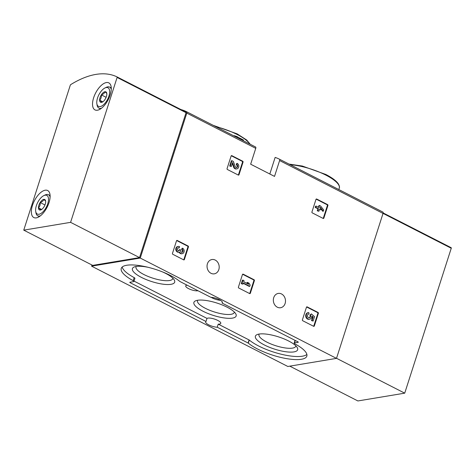 <?xml version="1.0" encoding="UTF-8"?>
<svg xmlns="http://www.w3.org/2000/svg" width="475" height="475" viewBox="0 0 475 475"><rect width="100%" height="100%" fill="white"/><g stroke="black" fill="none" stroke-linecap="round" stroke-linejoin="round"><path stroke-width="0.71" d="M242.719 161.221A0.677 0.564 -99.4 0 1 243.052 162.106L239.008 174.711A0.677 0.564 -99.4 0 1 238.278 175.055L227.406 169.498A0.677 0.564 -99.4 0 1 227.074 168.607L231.123 156.008A0.677 0.564 -99.4 0 1 231.848 155.663L242.719 161.221L242.173 161.31A0.677 0.564 -99.4 0 1 242.505 162.201L238.456 174.8A0.677 0.564 -99.4 0 1 238.296 175.061M188.112 246.02A0.677 0.564 -99.4 0 1 188.444 246.911L184.395 259.51A0.677 0.564 -99.4 0 1 183.671 259.855L172.799 254.297A0.677 0.564 -99.4 0 1 172.467 253.412L176.51 240.807A0.677 0.564 -99.4 0 1 177.24 240.463L188.112 246.02L187.56 246.115A0.677 0.564 -99.4 0 1 187.892 247L183.849 259.605A0.677 0.564 -99.4 0 1 183.688 259.867M91.954 265.008L91.586 266.16L140.256 258.056L186.794 113.103A1.686 0.79 -62.9 0 0 186.645 111.756L255.592 147.001A1.686 0.79 117.1 0 1 255.746 148.348L250.658 164.202L274.52 176.403L279.609 160.55A1.686 0.79 -62.9 0 0 279.46 159.202A133.249 62.575 -62.9 0 0 275.138 157.427L269.818 173.998M140.256 258.056L336.496 358.376L383.034 213.423A1.686 0.79 -62.9 0 0 382.886 212.076A1.686 0.79 -62.9 0 0 382.886 212.07L279.46 159.202L382.886 212.076M218.821 269.598A7.256 6.05 80.6 0 0 217.752 262.331A7.256 6.05 80.6 0 0 211.933 259.528A7.256 6.05 80.6 0 0 207.153 267.674A7.256 6.05 80.6 0 0 214.314 273.837A7.256 6.05 80.6 0 0 218.821 269.598M285.119 303.489A7.256 6.05 80.6 0 0 284.05 296.222A7.256 6.05 80.6 0 0 278.231 293.419A7.256 6.05 80.6 0 0 273.452 301.566A7.256 6.05 80.6 0 0 280.612 307.729A7.256 6.05 80.6 0 0 285.119 303.489M318.054 312.449A0.677 0.564 -99.4 0 1 318.387 313.334L314.343 325.939A0.677 0.564 -99.4 0 1 313.613 326.283L302.741 320.726A0.677 0.564 -99.4 0 1 302.409 319.835L306.452 307.236A0.677 0.564 -99.4 0 1 307.183 306.892L318.054 312.449L317.502 312.544A0.677 0.564 -99.4 0 1 317.834 313.429L313.791 326.028A0.677 0.564 -99.4 0 1 313.631 326.289M254.066 279.739A0.677 0.564 -99.4 0 1 254.398 280.624L250.349 293.229A0.677 0.564 -99.4 0 1 249.624 293.568L238.753 288.01A0.677 0.564 -99.4 0 1 238.414 287.126L242.464 274.52A0.677 0.564 -99.4 0 1 243.194 274.182L254.066 279.739L253.513 279.828A0.677 0.564 -99.4 0 1 253.846 280.713L249.803 293.318A0.677 0.564 -99.4 0 1 249.642 293.58M327.584 204.6A0.677 0.564 -99.4 0 1 327.916 205.485L323.867 218.09A0.677 0.564 -99.4 0 1 323.142 218.435L312.271 212.877A0.677 0.564 -99.4 0 1 311.933 211.993L315.982 199.387A0.677 0.564 -99.4 0 1 316.712 199.043L327.584 204.6L327.032 204.695A0.677 0.564 -99.4 0 1 327.364 205.58L323.321 218.179A0.677 0.564 -99.4 0 1 323.16 218.441M255.592 147.001L186.645 111.756A133.249 62.575 -62.9 0 0 180.975 109.577M91.586 266.16L287.826 366.474L336.496 358.376M237.844 137.269L240.083 138.261L239.857 138.961M234.05 135.993L234.145 135.702A134.259 63.05 117.1 0 1 236.847 136.539L236.609 137.299M236.847 136.539L237.91 137.079L237.666 137.839M179.972 281.533L210.841 297.314A7.422 2.155 -162.2 0 1 218.678 299.351A7.422 2.155 -162.2 0 1 222.419 302.634A7.422 2.155 -162.2 0 1 222.068 303.056L298.134 341.941L298.294 342.273L294.5 342.902A2.025 0.588 17.8 0 0 294.162 343.098A2.025 0.588 17.8 0 0 294.898 343.853A32.888 9.542 17.8 0 1 306.838 356.113A32.888 9.542 17.8 0 1 282.257 357.77A32.888 9.542 17.8 0 1 248.3 343.122L217.241 327.222A7.422 2.155 -162.2 0 1 209.404 325.185A7.422 2.155 -162.2 0 1 205.663 321.896A7.422 2.155 -162.2 0 1 206.013 321.48L129.948 282.595L129.782 282.263L133.582 281.633A2.025 0.588 17.8 0 0 133.914 281.438A2.025 0.588 17.8 0 0 133.184 280.683A32.888 9.542 17.8 0 1 121.244 268.417A32.888 9.542 17.8 0 1 145.819 266.766A32.888 9.542 17.8 0 1 179.782 281.414L179.972 281.533M243.224 140.677L243.438 140.018L240.083 138.261M220.519 300.331A7.422 2.155 17.8 0 1 211.173 297.332M222.377 302.094L222.068 303.056M206.013 321.48L206.999 318.404A7.422 2.155 17.8 0 1 215.205 319.325A7.422 2.155 17.8 0 1 220.78 323.362A7.422 2.155 17.8 0 1 218.227 324.146L217.241 327.222M133.914 281.438L134.906 278.362A2.025 0.588 17.8 0 0 134.17 277.608A32.888 9.542 17.8 0 1 122.188 267.027M206.999 318.404L134.021 281.105M306.88 354.433A32.888 9.542 17.8 0 1 280.612 354.077A32.888 9.542 17.8 0 1 249.286 340.047L218.227 324.146M187.108 285.184A6.917 2.007 -162.2 0 0 185.731 285.861A6.917 2.007 -162.2 0 0 190.202 289.37A6.917 2.007 -162.2 0 0 197.962 290.73M288.592 340.979A22.194 6.436 -162.2 0 0 256.969 334.667A22.194 6.436 -162.2 0 0 274.544 349.113A22.194 6.436 -162.2 0 0 297.243 347.593A22.194 6.436 -162.2 0 0 288.592 340.979M148.307 267.348A22.194 6.436 -162.2 0 0 134.003 267.075A22.194 6.436 -162.2 0 0 151.578 281.527A22.194 6.436 -162.2 0 0 174.277 280.007A22.194 6.436 -162.2 0 0 165.627 273.386A22.194 6.436 -162.2 0 0 162.492 271.902M227.109 307.183A22.194 6.436 -162.2 0 0 195.486 300.871A22.194 6.436 -162.2 0 0 213.061 315.323A22.194 6.436 -162.2 0 0 235.76 313.803A22.194 6.436 -162.2 0 0 227.109 307.183M197.683 300.259A19.303 5.599 -162.2 0 0 197.493 300.663A19.303 5.599 -162.2 0 0 214.16 311.891A19.303 5.599 -162.2 0 0 234.252 312.461A19.303 5.599 -162.2 0 0 234.329 312.022M136.2 266.463A19.303 5.599 -162.2 0 0 136.01 266.867A19.303 5.599 -162.2 0 0 152.677 278.101A19.303 5.599 -162.2 0 0 172.769 278.671A19.303 5.599 -162.2 0 0 172.847 278.231M259.166 334.056A19.303 5.599 -162.2 0 0 258.976 334.453A19.303 5.599 -162.2 0 0 275.642 345.687A19.303 5.599 -162.2 0 0 295.735 346.257A19.303 5.599 -162.2 0 0 295.812 345.818M306.613 306.975A0.677 0.564 -99.4 0 1 306.63 306.981L317.502 312.544M310.525 315.192L309.973 315.287L310.086 314.949L311.368 313.88L310.525 315.192A1.924 1.603 -99.4 0 1 309.379 317.805A1.924 1.603 -99.4 0 1 307.485 316.166A1.924 1.603 -99.4 0 1 308.75 314.011A1.924 1.603 -99.4 0 1 309.065 313.993L308.75 312.556A3.367 2.808 -99.4 0 0 308.512 312.586A3.367 2.808 -99.4 0 0 306.298 316.368A3.367 2.808 -99.4 0 0 309.617 319.224A3.367 2.808 -99.4 0 0 311.885 315.952L313.173 317.086L312.075 320.506L313.132 321.047L314.539 316.665L311.368 313.88M310.086 314.949L310.632 314.854M308.477 314.082A1.924 1.603 -99.4 0 1 308.512 314.088L309.065 313.993M309.973 315.287A1.924 1.603 -99.4 0 1 309.1 317.817M309.617 319.224L309.065 319.319A3.367 2.808 -99.4 0 1 305.746 316.457A3.367 2.808 -99.4 0 1 307.96 312.681L308.512 312.586M313.132 321.047L311.523 320.595L312.621 317.175L311.867 316.51M312.621 317.175L313.173 317.086M311.523 320.595L312.075 320.506M176.67 240.546A0.677 0.564 -99.4 0 1 176.688 240.558L187.56 246.115M182.216 249.428L181.664 249.523L182.062 248.294L182.608 248.205L182.216 249.428A1.538 1.283 -99.4 0 1 181.984 252.356A1.348 1.122 -99.4 0 1 180.737 250.479L180.868 250.064L179.811 249.523L179.675 249.939A1.348 1.122 -99.4 0 1 177.751 250.188A1.538 1.283 -99.4 0 1 179.194 247.885L179.586 246.656A2.886 2.405 -99.4 0 0 178.268 246.442A2.886 2.405 -99.4 0 0 176.373 249.678A2.886 2.405 -99.4 0 0 179.217 252.13A2.886 2.405 -99.4 0 0 179.627 252.017A2.886 2.405 -99.4 0 0 182.24 253.674A2.886 2.405 -99.4 0 0 184.181 251.227A2.886 2.405 -99.4 0 0 182.608 248.205M181.664 249.523A1.538 1.283 -99.4 0 1 181.747 252.356M178.558 250.729A1.348 1.122 -99.4 0 0 179.128 250.034L179.811 249.523M178.22 247.849A1.538 1.283 -99.4 0 1 178.642 247.974L179.194 247.885M179.217 252.13L178.665 252.225A2.886 2.405 -99.4 0 1 175.821 249.773A2.886 2.405 -99.4 0 1 177.721 246.531L178.268 246.442M182.24 253.674L181.688 253.769A2.886 2.405 -99.4 0 1 179.093 252.154M242.624 274.265A0.677 0.564 -99.4 0 1 242.642 274.271L253.513 279.828M250.183 285.089L249.037 283.183L247.528 282.405L248.674 284.317L243.687 281.77L244.049 280.63L242.992 280.09L241.864 283.593L242.927 284.133L243.289 282.993L249.791 286.318L250.183 285.089M247.802 283.872L246.976 282.5L247.528 282.405M242.927 284.133L241.318 283.688L242.44 280.179L242.992 280.09M241.318 283.688L241.864 283.593M249.791 286.318L249.238 286.407L243.188 283.314M231.277 155.747A0.677 0.564 -99.4 0 1 231.295 155.752L242.173 161.31M236.829 164.629L236.277 164.718L236.669 163.495L237.221 163.4L236.829 164.629A1.538 1.283 -99.4 0 1 236.627 167.544A1.538 1.283 -99.4 0 1 235.19 166.547L233.391 161.441L231.931 160.698L230.244 165.953L231.301 166.493L232.578 162.527L234.151 167.004A2.886 2.405 -99.4 0 0 236.853 168.874A2.886 2.405 -99.4 0 0 238.788 166.428A2.886 2.405 -99.4 0 0 237.221 163.4M236.277 164.718A1.538 1.283 -99.4 0 1 236.348 167.556M231.301 166.493L229.692 166.042L231.378 160.787L231.931 160.698M229.692 166.042L230.244 165.953M236.853 168.874L236.301 168.963A2.886 2.405 -99.4 0 1 233.605 167.093L232.299 163.388M316.142 199.126A0.677 0.564 -99.4 0 1 316.16 199.138L327.032 204.695M323.701 209.956L320.572 206.007L319.515 205.467L318.867 207.48L316.142 206.091L315.75 207.32L318.47 208.709L317.822 210.722L318.885 211.262L319.532 209.249L320.661 209.831L321.058 208.602L319.924 208.026L320.174 207.237L323.309 211.179L323.701 209.956M318.416 207.254L318.963 205.562L319.515 205.467M318.885 211.262L317.276 210.817L317.918 208.798L315.198 207.409L315.596 206.186L316.142 206.091M315.198 207.409L315.75 207.32M317.918 208.798L318.47 208.709M317.276 210.817L317.822 210.722M320.661 209.831L319.426 209.57M323.309 211.179L322.757 211.274L320.934 208.976M320.352 208.24L319.996 207.795M289.798 366.148L357.889 400.953L404.724 393.163L451.25 248.253A0.677 0.315 -62.9 0 0 451.191 247.713A0.677 0.315 -62.9 0 0 451.185 247.713L383.147 212.931L451.191 247.713M336.52 358.298L404.724 393.163M70.71 84.609A133.249 62.575 117.1 0 1 117.046 76.897A0.677 0.315 117.1 0 1 117.052 76.903A0.677 0.315 117.1 0 1 117.111 77.443L70.585 222.348L23.75 230.143L70.276 85.233A0.677 0.315 117.1 0 1 70.71 84.609M185.998 112.147L117.052 76.903L185.998 112.147A0.677 0.315 117.1 0 1 186.058 112.688L139.531 257.598L70.585 222.348M139.531 257.598L92.702 265.388L23.75 230.143M93.634 97.767A15.182 7.131 117.1 0 1 108.811 82.87A15.182 7.131 117.1 0 1 108.247 99.631A15.182 7.131 117.1 0 1 94.988 109.903A15.182 7.131 117.1 0 1 93.634 97.767M32.472 205.414A15.182 7.131 117.1 0 1 47.648 190.523A15.182 7.131 117.1 0 1 47.084 207.284A15.182 7.131 117.1 0 1 33.826 217.556A15.182 7.131 117.1 0 1 32.472 205.414M40.351 210.045A5.843 2.743 117.1 0 1 38.451 207.836A5.843 2.743 117.1 0 1 40.161 202.516A5.843 2.743 117.1 0 1 43.771 199.393A5.843 2.743 117.1 0 1 45.612 200.978A5.843 2.743 117.1 0 1 45.671 201.596A5.843 2.743 117.1 0 1 43.961 206.922A5.843 2.743 117.1 0 1 41.111 209.79A5.843 2.743 117.1 0 1 40.351 210.045C40.523 209.724 39.894 208.988 38.451 207.836C39.823 206.477 40.393 204.701 40.161 202.516C42.162 201.893 43.362 200.848 43.771 199.393L45.333 200.806M36.367 205.663A10.456 4.91 117.1 0 1 43.765 195.647A10.456 4.91 117.1 0 1 48.48 200.337A10.456 4.91 117.1 0 1 42.275 212.485A10.456 4.91 117.1 0 1 35.708 211.417A10.456 4.91 117.1 0 1 36.367 205.663M43.765 195.647L45.048 195.017A11.81 5.546 117.1 0 1 48.498 194.75A11.81 5.546 117.1 0 1 50.107 196.882M40.422 215.828A11.81 5.546 117.1 0 1 37.751 215.775A11.81 5.546 117.1 0 1 35.946 212.818L35.708 211.417M44.959 204.968L40.161 202.516M41.646 209.469L38.451 207.836M101.513 102.392A5.843 2.743 117.1 0 1 99.613 100.189A5.843 2.743 117.1 0 1 101.323 94.863A5.843 2.743 117.1 0 1 104.933 91.74A5.843 2.743 117.1 0 1 106.774 93.326A5.843 2.743 117.1 0 1 106.833 93.949A5.843 2.743 117.1 0 1 105.123 99.269A5.843 2.743 117.1 0 1 102.273 102.137A5.843 2.743 117.1 0 1 101.513 102.392C101.686 102.072 101.056 101.335 99.613 100.189C100.985 98.824 101.555 97.054 101.323 94.863C103.324 94.24 104.524 93.201 104.933 91.74L106.495 93.153M97.529 98.016A10.456 4.91 117.1 0 1 104.927 87.994A10.456 4.91 117.1 0 1 109.642 92.69A10.456 4.91 117.1 0 1 103.437 104.832A10.456 4.91 117.1 0 1 96.87 103.764A10.456 4.91 117.1 0 1 97.529 98.016M104.927 87.994L106.21 87.364A11.81 5.546 117.1 0 1 109.66 87.097A11.81 5.546 117.1 0 1 111.269 89.229M101.585 108.175A11.81 5.546 117.1 0 1 98.913 108.122A11.81 5.546 117.1 0 1 97.108 105.171L96.87 103.764M106.121 97.316L101.323 94.863M102.808 101.822L99.613 100.189M186.794 113.103L255.746 148.348M279.609 160.55L383.034 213.423M249.874 144.079A32.888 9.542 -162.2 0 0 237.209 134.532A32.888 9.542 -162.2 0 0 215.472 126.492M289.032 164.095L302.314 166.036L325.791 174.45C331.978 177.626 336.14 180.726 338.271 183.754C339.435 185.778 339.773 187.245 339.275 188.153A32.888 9.542 -162.2 0 0 325.868 175.121A32.888 9.542 -162.2 0 0 290.195 164.688M295.278 340.48L294.5 342.902M134.17 277.608L133.184 280.683M130.067 282.215L129.948 282.595M249.096 339.928L248.11 342.997M249.286 340.047L248.3 343.122M317.834 313.429L318.387 313.334M313.791 326.028L314.343 325.939M306.63 306.981L307.183 306.892M187.892 247L188.444 246.911M183.849 259.605L184.395 259.51M176.688 240.558L177.24 240.463M179.128 250.034L179.675 249.939M253.846 280.713L254.398 280.624M249.803 293.318L250.349 293.229M242.642 274.271L243.194 274.182M242.505 162.201L243.052 162.106M238.456 174.8L239.008 174.711M231.295 155.752L231.848 155.663M233.605 167.093L234.151 167.004M327.364 205.58L327.916 205.485M323.321 218.179L323.867 218.09M316.16 199.138L316.712 199.043M383.046 213.388L451.25 248.253M186.058 112.688L117.111 77.443M213.233 125.347L237.138 133.855L246.763 140.06L250.248 144.269M339.275 188.153L338.829 189.549M295.04 340.361L294.162 343.098M37.751 215.775L39.354 216.594M48.498 194.75L50.101 195.569M98.913 108.122L100.516 108.941M109.66 87.097L111.263 87.917"/></g></svg>
